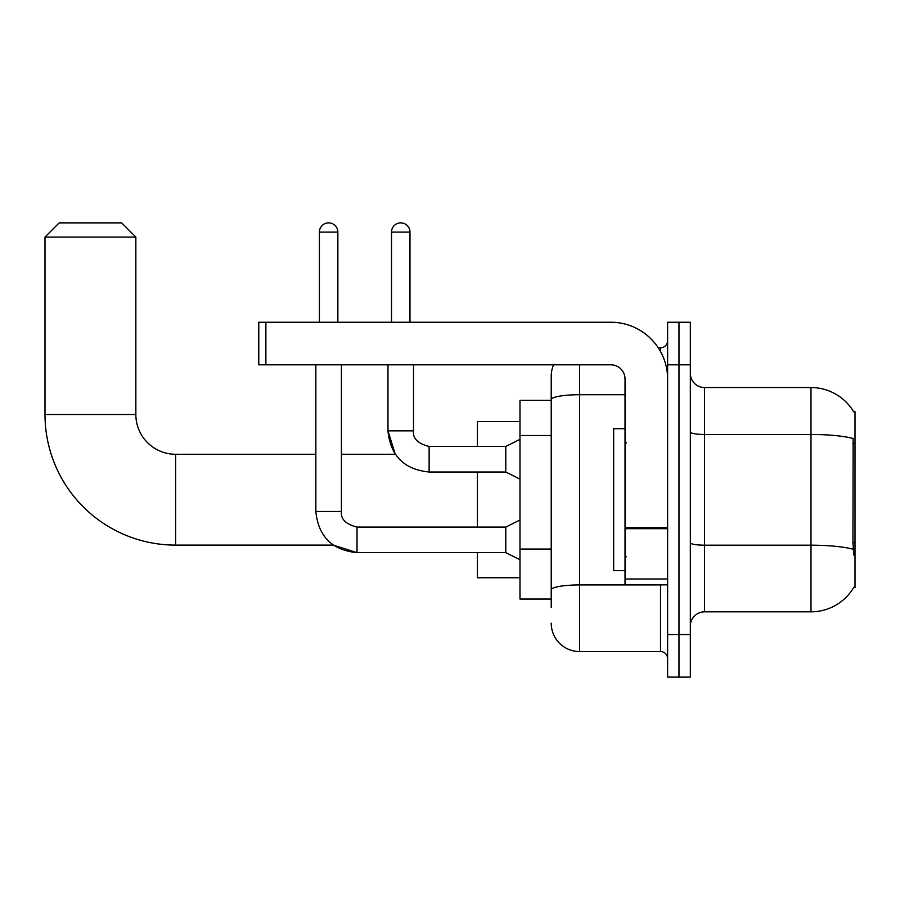 <?xml version="1.0" encoding="UTF-8"?>
<svg xmlns="http://www.w3.org/2000/svg" width="900" height="900" viewBox="0 0 900 900"><rect width="100%" height="100%" fill="white"/><g stroke="black" fill="none" stroke-linecap="round" stroke-linejoin="round"><path stroke-width="1.35" d="M704.531 611.831L810.99 611.831A49.68 49.68 0 0 0 853.852 587.273L855 587.7L855 411.671L853.706 411.851A49.68 49.68 0 0 0 810.99 387.54A49.68 49.68 0 0 1 853.605 411.671A49.68 49.68 0 0 0 810.99 387.54L704.531 387.54A14.197 14.197 0 0 1 690.334 373.343A14.197 14.197 0 0 0 704.531 387.54L704.531 611.831A14.197 14.197 0 0 0 690.334 626.029M551.216 607.567L551.216 399.645L551.216 400.32L519.986 400.32L519.986 599.051L551.216 599.051M678.971 634.545L678.971 677.126L690.334 677.126L690.334 634.545L678.971 634.545L678.971 677.126L667.62 677.126L667.62 634.545L678.971 634.545L678.971 364.826L678.971 634.545M667.62 634.545L667.62 322.245L678.971 322.245L678.971 364.826L678.971 322.245L690.334 322.245L690.334 634.545M853.852 555.053L852.941 542.711L853.144 438.525A49.68 8.629 180 0 0 810.99 434.464L810.99 387.54A49.68 49.68 0 0 1 853.706 411.851M579.611 364.826L579.611 651.577L660.521 651.577L660.521 584.854M658.26 347.794L660.521 347.794A7.099 7.099 0 0 0 667.62 340.695M551.216 426.994L551.216 376.178A28.395 28.395 0 0 1 553.59 364.826M551.216 594.799L551.216 557.584M625.028 394.718L579.611 394.718A28.395 4.928 180 0 0 551.216 399.645L551.216 376.178M667.62 658.676A7.099 7.099 0 0 0 660.521 651.577M579.611 651.577A28.395 28.395 0 0 1 551.216 623.183M625.028 428.704L613.676 428.704L613.676 570.668L625.028 570.668M315.855 364.826L315.855 511.47C318.319 536.445 332.044 550.17 357.019 552.634L333.293 545.108L357.019 552.634L333.293 545.108L357.019 552.634L333.293 545.108L175.601 545.108A130.601 130.601 0 0 1 45 414.506L45 237.071L59.197 222.874L121.657 222.874L135.855 237.071L45 237.071M175.601 545.108L175.601 454.264A39.746 39.746 0 0 1 135.855 414.506L135.855 237.071M477.394 472.005L477.394 527.085M477.394 552.634L477.394 577.755L519.986 577.755M519.986 421.605L477.394 421.605L477.394 446.456M319.399 322.245L319.399 232.099A9.225 9.225 0 0 1 328.624 222.874A9.225 9.225 0 0 1 337.86 232.099L337.86 322.245M519.986 559.733L505.789 552.634L505.789 527.085L519.986 519.986M505.789 552.634L357.019 552.634C332.044 550.17 318.319 536.445 315.855 511.47C318.319 536.445 332.044 550.17 357.019 552.634C332.044 550.17 318.319 536.445 315.855 511.47L341.404 511.47L341.404 364.826M391.511 322.245L391.511 232.099A9.225 9.225 0 0 1 400.736 222.874A9.225 9.225 0 0 1 409.973 232.099L409.973 322.245M519.986 479.104L505.789 472.005L505.789 446.456L519.986 439.358M387.968 364.826L387.968 430.841L413.516 430.841L413.516 364.826M667.62 584.854L625.028 584.854L625.028 527.456L667.62 527.456M667.62 379.024A56.779 56.779 0 0 0 610.841 322.245L265.882 322.245L265.882 364.826L610.841 364.826A14.197 14.197 0 0 1 625.028 379.024L625.028 527.456M265.882 364.826L258.784 364.826L258.784 322.245L265.882 322.245M855 443.34L852.941 443.34M855 542.711L852.941 542.711M551.216 435.51L519.986 435.51M551.216 549.067L519.986 549.067M810.99 611.831L810.99 434.464L704.531 434.464A14.197 2.464 0 0 1 690.334 432M853.301 549.293A49.68 8.629 180 0 0 810.99 545.186L704.531 545.186A14.197 2.464 -0 0 1 690.334 542.722M690.334 364.826L667.62 364.826M662.985 584.854A7.099 1.238 0 0 1 660.521 584.933L579.611 584.933A28.395 4.928 180 0 0 551.216 589.86M660.521 351.529L660.521 347.794M45 414.506L135.855 414.506M315.855 511.47C318.319 536.445 332.044 550.17 357.019 552.634L357.019 527.108M319.399 232.099L337.86 232.099M341.404 454.264L395.28 454.264L387.968 430.841C390.431 455.816 404.156 469.53 429.131 472.005L429.131 446.479C417.859 443.61 412.661 438.412 413.516 430.841C412.661 438.412 417.859 443.61 429.131 446.456C417.859 443.61 412.661 438.412 413.516 430.841C412.661 438.412 417.859 443.61 429.131 446.456C417.859 443.61 412.661 438.412 413.516 430.841C412.661 438.412 417.859 443.61 429.131 446.456C417.859 443.61 412.661 438.412 413.516 430.841C412.661 438.412 417.859 443.61 429.131 446.456C417.859 443.61 412.661 438.412 413.516 430.841C412.661 438.412 417.859 443.61 429.131 446.456L505.789 446.456M391.511 232.099L409.973 232.099M667.62 528.683L625.028 528.683M625.028 578.992L667.62 578.992M626.456 442.901L625.028 441.484M626.456 556.47L625.028 557.887M315.855 454.264L175.601 454.264M341.404 511.47C340.549 519.041 345.746 524.25 357.019 527.085C345.746 524.25 340.549 519.041 341.404 511.47C340.549 519.041 345.746 524.25 357.019 527.085C345.746 524.25 340.549 519.041 341.404 511.47C340.549 519.041 345.746 524.25 357.019 527.085L505.789 527.085M429.131 472.005C404.156 469.53 390.431 455.816 387.968 430.841C390.431 455.816 404.156 469.53 429.131 472.005C404.156 469.53 390.431 455.816 387.968 430.841C390.431 455.816 404.156 469.53 429.131 472.005L505.789 472.005"/></g></svg>
